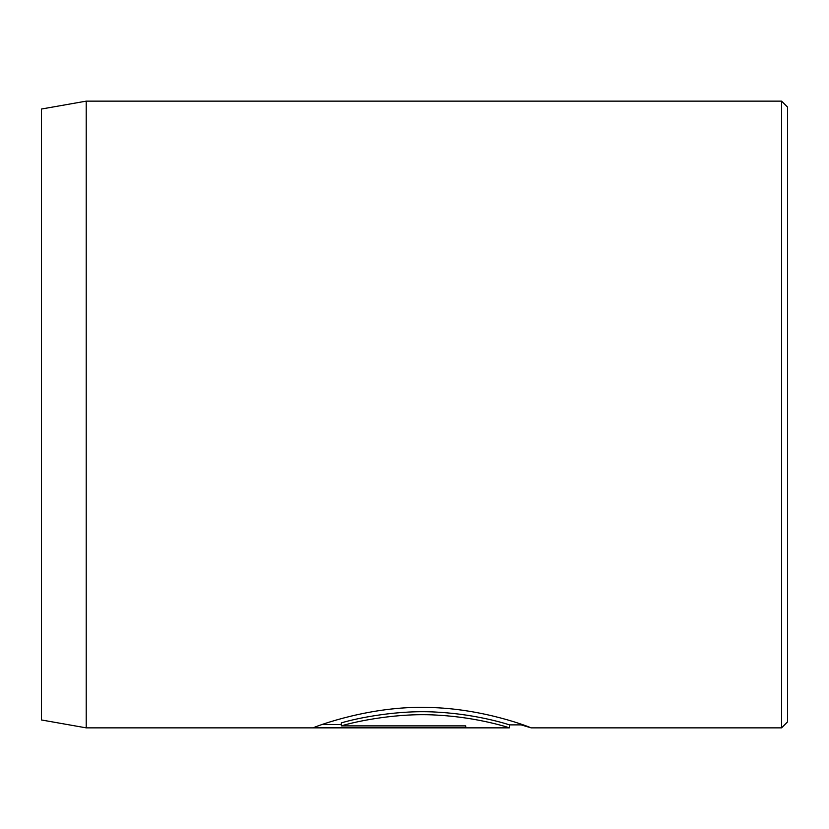 <?xml version="1.0" encoding="UTF-8"?>
<svg xmlns="http://www.w3.org/2000/svg" width="829" height="829" viewBox="0 0 829 829"><rect width="100%" height="100%" fill="white"/><g stroke="black" fill="none" stroke-linecap="round" stroke-linejoin="round"><path stroke-width="1.24" d="M341.33 725.883L341.33 722.898C355.807 718.442 398.728 709.344 438.81 712.256C478.851 714.546 509.908 724.929 509.317 724.867L509.317 727.852C509.918 727.903 478.789 717.52 438.842 715.24C398.759 712.329 355.776 721.437 341.33 725.883L465.732 725.883L465.732 727.582L313.725 727.582C318.409 725.541 370.801 705.79 427.546 707.427C484.312 708.318 532.042 728.09 531.109 727.852L521.109 724.878M781.581 101.138L787.55 107.107L787.55 721.893L781.581 727.862L781.581 101.138L86.216 101.138L86.216 727.862L509.317 727.852M86.216 727.862L41.45 719.966L41.45 109.034L86.216 101.138M321.89 724.598L341.33 724.598M781.581 727.862L531.088 727.862M523.234 724.878L509.317 724.878"/></g></svg>
